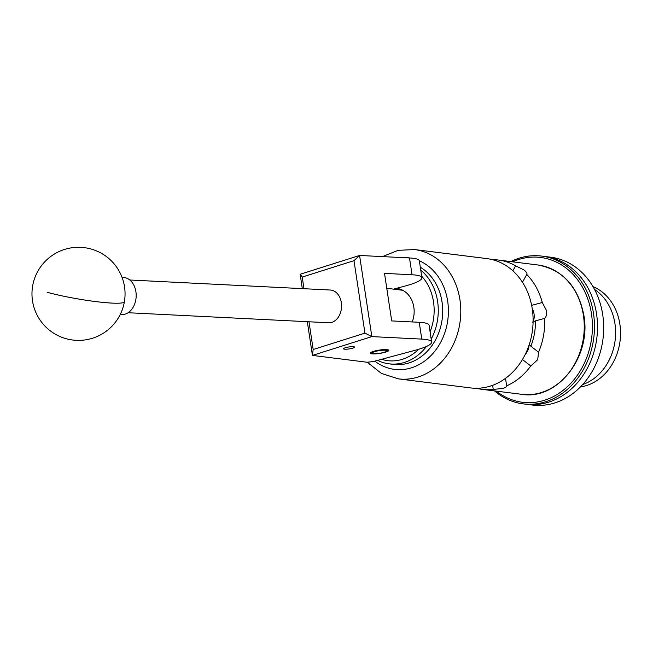 <?xml version="1.0" encoding="UTF-8"?>
<svg xmlns="http://www.w3.org/2000/svg" width="653" height="653" viewBox="0 0 653 653"><rect width="100%" height="100%" fill="white"/><g stroke="black" fill="none" stroke-linecap="round" stroke-linejoin="round"><path stroke-width="0.98" d="M353.665 346.71A5.567 0.996 171.4 0 0 347.42 347.225A5.567 0.996 171.4 0 0 343.592 348.767A5.567 0.996 171.4 0 0 344.531 349.167A5.567 0.996 171.4 0 0 350.775 348.653A5.567 0.996 171.4 0 0 354.603 347.102A5.567 0.996 171.4 0 0 353.665 346.71M374.373 351.102A9.354 1.673 171.4 0 0 370.284 353.151A9.354 1.673 171.4 0 0 375.304 353.869A9.354 1.673 171.4 0 0 384.707 352.391A9.354 1.673 171.4 0 0 388.796 350.351A9.354 1.673 171.4 0 0 383.776 349.624A9.354 1.673 171.4 0 0 374.373 351.102M393.53 289.14L405.66 285.875A37.237 6.661 171.4 0 0 421.903 277.729A37.237 6.661 171.4 0 0 412.043 274.766L384.519 273.387L391.702 320.917L419.234 322.296A37.237 6.661 -8.6 0 1 429.094 325.259L431.633 342.066A37.237 6.661 171.4 0 1 415.39 350.212L373.222 361.566L367.084 362.244L312.444 355.403L307.31 321.692M302.315 288.634L300.168 274.26L359.574 255.462L409.504 257.959A37.237 6.661 -8.6 0 1 419.365 260.922L421.903 277.729M431.633 342.066A37.237 6.661 171.4 0 0 421.773 339.103L371.851 336.605L312.444 355.403M353.983 260.678L359.574 255.462L371.851 336.605L364.945 333.128L353.983 260.678L302.217 277.06L303.98 288.716M308.983 321.774L313.179 349.51L364.945 333.128M302.217 277.06L300.143 274.309M312.403 355.346L313.179 349.51M129.767 279.998L330.287 290.03A16.382 12.089 92.9 0 1 340.393 298.886A16.382 12.089 92.9 0 1 339.38 315.383A16.382 12.089 92.9 0 1 328.655 322.762L128.135 312.73M120.193 314.566L121.507 314.632A18.619 13.737 -87.1 0 0 136.036 298.241A18.619 13.737 -87.1 0 0 125.588 277.803A18.619 13.737 -87.1 0 0 123.368 277.443L122.054 277.378M426.466 346.449A51.391 42.69 97.1 0 1 389.066 363.827L393.506 364.382A51.391 42.69 -82.9 0 0 437.877 334.965A51.391 42.69 -82.9 0 0 420.32 267.257M381.646 359.297A48.412 40.217 -82.9 0 0 418.646 349.282M420.752 270.122A51.391 42.69 97.1 0 1 433.437 334.409A51.391 42.69 97.1 0 1 431.184 339.103M389.066 363.827A51.391 42.69 97.1 0 1 377.622 360.383M398.314 289.736A24.43 20.292 97.1 0 1 400.648 289.328M396.469 288.348A24.43 20.292 97.1 0 1 396.836 288.389A24.43 20.292 97.1 0 1 412.239 321.945M430.082 331.765A48.412 40.217 -82.9 0 0 421.675 276.211M373.41 353.567A7.444 1.33 171.4 0 0 381.123 353.02A7.444 1.33 171.4 0 0 386.845 351.077A7.444 1.33 171.4 0 0 385.727 350.286A7.444 1.33 171.4 0 0 376.732 351.102A7.444 1.33 171.4 0 0 372.365 353.265A7.444 1.33 171.4 0 0 373.41 353.567M510.768 261.592A74.475 61.872 97.1 0 1 521.437 257.527A74.475 61.872 97.1 0 1 541.647 256.082L544.692 256.458A74.475 61.872 97.1 0 1 597.519 325.912A74.475 61.872 97.1 0 1 546.398 402.811A74.475 61.872 97.1 0 1 526.196 404.256A74.475 61.872 -82.9 0 0 546.398 402.811A74.475 61.872 -82.9 0 0 597.519 325.912A74.475 61.872 -82.9 0 0 544.692 256.458L550.863 257.233A74.475 61.872 97.1 0 1 603.69 326.688A74.475 61.872 97.1 0 1 552.569 403.578A74.475 61.872 97.1 0 1 532.358 405.031L523.151 403.872A74.475 61.872 97.1 0 1 494.582 390.918M594.565 289.475A51.758 43 97.1 0 1 615.134 340.335A51.758 43 97.1 0 1 582.664 384.552A51.758 43 97.1 0 0 615.134 340.335A51.758 43 97.1 0 0 594.565 289.475M592.997 286.659A51.758 43 97.1 0 1 620.35 338.205A51.758 43 97.1 0 1 585.015 385.964A51.758 43 97.1 0 1 580.452 386.894M496.386 391.139A72.989 60.631 -82.9 0 0 542.317 400.877A72.989 60.631 -82.9 0 0 591.463 313.742A72.989 60.631 -82.9 0 0 520.841 258.874A72.989 60.631 -82.9 0 0 512.572 261.82M541.647 256.082A74.475 61.872 97.1 0 1 594.475 325.529A74.475 61.872 97.1 0 1 543.353 402.428A74.475 61.872 97.1 0 1 523.151 403.872M512.825 270.783L515.633 265.804L524.139 270.048C526.506 272.007 527.395 273.493 526.808 274.489A65.169 54.134 97.1 0 1 542.284 302.494L546.577 310.657C546.994 314.166 546.357 316.746 544.684 318.378A65.169 54.134 97.1 0 1 538.562 352.204L537.697 359.705L530.783 365.99A65.169 54.134 97.1 0 1 506.646 385.817L506.687 385.956M505.52 378.34L506.646 385.817C506.899 386.707 505.577 387.588 502.696 388.453L493.252 389.425A65.169 54.134 97.1 0 1 482.347 389.384A65.169 54.134 97.1 0 1 476.568 388.274M532.26 308.869A65.169 54.134 -82.9 0 0 486.885 258.604L414.565 249.552A65.169 54.134 97.1 0 1 459.941 299.817A65.169 54.134 97.1 0 1 398.379 378.871L470.699 387.931A65.169 54.134 -82.9 0 0 532.26 308.869M533.109 320.99A9.313 4.906 74.9 0 0 534.056 314.036A9.313 4.906 74.9 0 0 532.203 308.469M525.167 354.538A9.313 4.644 127.8 0 0 527.249 351.583A9.313 4.644 127.8 0 0 528.865 345.698M530.783 365.99L522.449 359.517M544.684 318.378L535.427 320.876A53.995 44.853 97.1 0 1 530.848 346.204L538.562 352.204M526.873 274.391L522.449 282.218M531.648 305.359L542.284 302.494M493.252 389.425L492.623 385.311M492.664 259.714A65.169 54.134 97.1 0 1 498.533 260.065A65.169 54.134 97.1 0 1 515.633 265.804M530.848 346.204L529.24 344.76M532.35 322.1L535.427 320.876M402.24 290.005A23.647 19.639 -82.9 0 0 400.983 290.071M419.234 322.296L421.773 339.103M409.504 257.959L412.043 274.766M47.147 292.266A46.551 5.11 9.8 0 0 111.989 303.098A46.551 5.11 9.8 0 0 124.38 301.768A46.551 46.551 0 0 0 86.449 247.969A46.551 46.551 0 0 0 32.65 285.908A46.551 46.551 0 0 0 76.189 340.327A46.551 46.551 0 0 0 124.38 301.768M374.846 361.125A56.231 46.714 -82.9 0 0 426.882 359.338A56.231 46.714 -82.9 0 0 447.672 301.172A56.231 46.714 -82.9 0 0 419.332 260.776M409.7 257.968A56.231 46.714 -82.9 0 0 401.546 257.56M538.023 265.004C562.951 269.82 578.24 286.643 583.896 315.481C591.536 356.644 557.646 400.354 521.837 394.33A65.169 54.134 -82.9 0 0 583.398 315.268A65.169 54.134 -82.9 0 0 538.023 265.004L498.533 260.065M386.845 351.077L387.833 349.779M372.365 353.265L371.043 352.326M414.565 249.552L398.101 250.336L382.478 256.605M482.347 389.384L521.837 394.33M367.215 362.227L381.491 373.467L398.379 378.871M402.811 290.299L386.772 288.291"/></g></svg>
